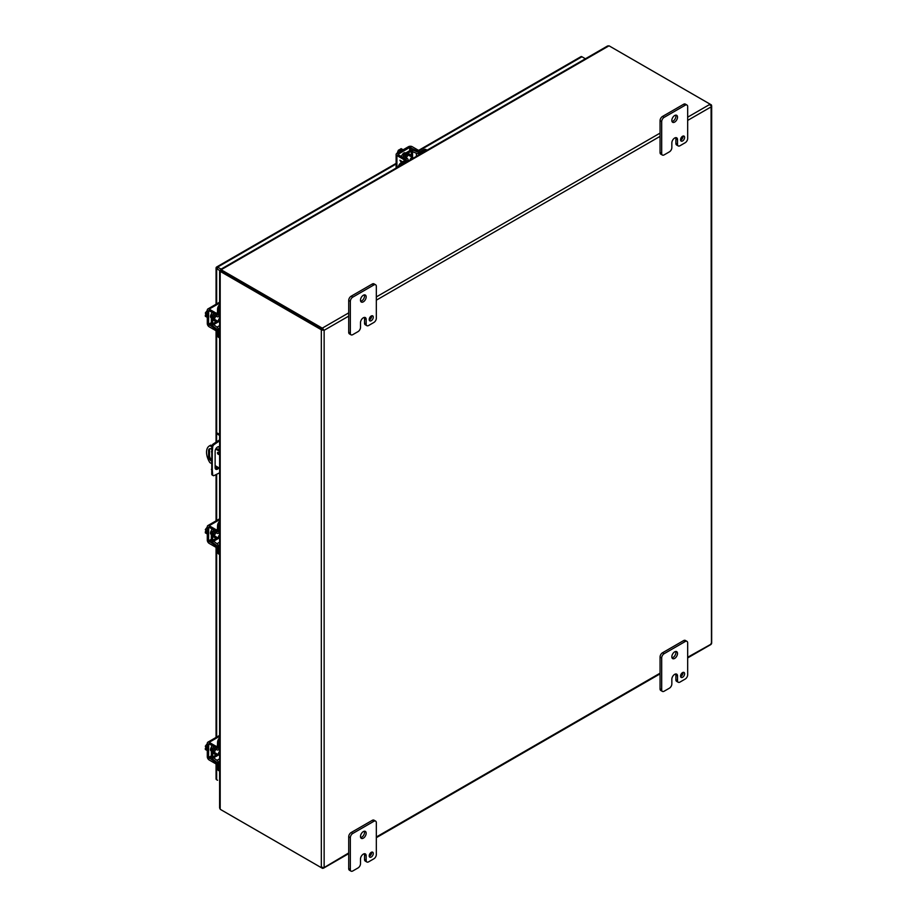 <?xml version="1.0" encoding="UTF-8"?>
<svg xmlns="http://www.w3.org/2000/svg" width="917" height="917" viewBox="0 0 917 917"><rect width="100%" height="100%" fill="white"/><g stroke="black" fill="none" stroke-linecap="round" stroke-linejoin="round"><path stroke-width="1.38" d="M406.403 157.999A3.588 2.063 -60 0 1 410.507 154.755A3.588 2.063 -60 0 1 411.24 156.394A3.588 2.063 -60 0 1 411.229 156.727M405.165 157.265A3.588 2.063 -60 0 1 409.269 154.045L410.507 154.755M407.274 161.621L407.274 160.67L402.437 163.467A4.596 2.648 120 0 0 400.27 165.656M407.274 160.67A2.625 1.513 -0 0 0 408.042 159.592A2.625 1.513 -0 0 0 407.297 158.538L403.365 155.982L411.332 151.167L416.398 153.288A2.625 1.513 -0 0 0 420.078 153.277L424.915 150.48A4.596 2.648 -60 0 1 427.081 150.182L425.981 149.54A4.596 2.648 120 0 0 423.688 149.769L418.851 152.566L413.785 150.434A2.625 1.513 -0 0 0 410.105 150.457L402.391 154.904A2.625 1.513 -0 0 0 401.612 155.982A2.625 1.513 -0 0 0 402.357 157.036L406.3 159.592L401.199 162.745A4.596 2.648 120 0 0 398.173 166.871M408.042 160.051L409.005 160.613A3.588 2.063 -60 0 1 408.042 161.06M218.441 452.551A1.146 0.665 -120 0 0 219.117 453.709L219.094 453.583M219.094 449.96L219.094 447.874A3.45 1.994 120 0 0 218.773 446.671M215.449 468.931A3.45 1.994 120 0 0 218.028 467.315M219.61 472.817L214.142 475.533A2.292 1.33 -60 0 1 213.134 475.579L212.228 475.052A2.292 1.33 -60 0 1 211.758 474.158L211.758 446.568A2.292 1.33 -60 0 1 213.237 444.011L219.61 439.885M218.945 467.83A3.45 1.994 -60 0 1 215.839 469.298A3.45 1.994 -60 0 1 215.128 467.716L215.128 451.21A3.45 1.994 -60 0 1 216.63 447.748A3.45 1.994 -60 0 1 219.289 446.82A3.45 1.994 -60 0 1 219.61 447.106M211.38 451.794L212.285 452.322L212.285 469.894L211.38 469.366M212.285 469.894L212.664 474.685L211.758 474.158M213.134 475.579A2.292 1.33 -60 0 1 212.664 474.685M217.581 441.066L218.487 441.593L219.61 440.939M219.61 434.394L217.489 433.168L216.572 433.684L219.61 435.437M218.487 441.593L214.142 444.527L213.237 444.011M211.758 446.568L212.664 447.095A2.292 1.33 -60 0 1 214.142 444.527M212.664 447.095L212.285 452.322M216.572 433.684L216.572 441.742M216.572 447.805L216.572 448.516M217.581 268.2L216.653 267.661M580.61 57.072A1.983 1.146 60 0 1 580.942 56.659A1.983 1.146 60 0 1 581.94 56.762L585.413 58.768M216.653 303.905L216.653 268.738A1.983 1.146 0 0 1 216.068 267.924A1.983 1.146 0 0 1 216.263 267.432A1.983 1.146 60 0 1 216.595 267.019A1.983 1.146 60 0 1 217.581 267.111L221.066 269.128M216.653 268.738L220.653 271.054M216.263 778.418A1.983 1.146 0 0 0 216.068 778.911A1.983 1.146 0 0 0 216.653 779.725L217.581 780.264M321.798 329.971L322.681 328.458L324.137 330.303L321.798 329.971A1.983 1.146 180 0 1 321.328 329.765L321.328 867.677L220.63 809.539A1.834 1.066 60 0 1 220.195 809.207L220.195 271.466A1.834 1.066 60 0 1 220.63 271.627L321.328 329.765M348.712 852.948L323.632 867.86L321.798 867.883A1.983 1.146 180 0 1 321.328 867.677M687.67 120.414L711.088 106.899L711.454 643.94L710.572 644.445L711.443 642.92M323.197 329.765L324.137 330.303L324.137 867.138L322.681 868.388A1.983 1.146 60 0 1 322.268 868.227L221.57 810.089A1.834 1.066 0 0 1 221.559 810.078M322.681 868.388L323.667 867.883L322.681 868.388L322.406 867.23M687.67 657.26L711.454 643.94M710.297 105.363L711.443 105.008A1.983 1.146 0 0 0 711.088 104.733L710.159 104.194L687.67 117.181M711.443 105.008L711.454 106.097L710.572 104.504A1.983 1.146 -120 0 0 710.159 104.194L609.461 46.056A1.834 1.066 180 0 0 608.945 45.85L607.547 45.988L220.63 269.38L221.203 270.79A1.834 1.066 180 0 0 221.57 271.088L322.429 329.318L221.57 271.088A1.834 1.066 60 0 0 221.135 270.928L220.367 271.1M711.088 106.899L711.454 106.097L711.088 106.899M322.681 328.458A1.983 1.146 -120 0 0 322.268 328.148L221.57 269.999A1.834 1.066 180 0 1 221.203 269.713L608.945 45.85M220.882 271.065L219.633 271.168L219.61 807.923L220.195 809.207M217.352 537.534A3.588 2.063 -60 0 1 217.077 537.706A3.588 2.063 -60 0 1 215.289 537.889A3.588 2.063 -60 0 1 216.045 532.708M215.289 537.889L214.051 537.179A3.588 2.063 -60 0 1 214.796 532.009M219.61 546.452L218.796 546.922L218.796 552.504A4.596 2.648 120 0 0 219.61 554.521M219.61 521.154A4.596 2.648 120 0 0 217.558 525.831L217.375 531.826L213.191 529.694A2.625 1.513 -120 0 0 211.907 529.579A2.625 1.513 -120 0 0 211.357 530.783L211.357 539.689A2.625 1.513 -120 0 0 213.191 542.887L217.558 546.211L217.558 551.793A4.596 2.648 120 0 0 218.51 553.891L219.61 554.533M218.796 546.922A2.625 1.513 -120 0 0 216.962 543.724L212.595 540.4L212.778 531.092L216.962 533.224A2.625 1.513 -120 0 0 218.246 533.327A2.625 1.513 -120 0 0 218.796 532.124L218.796 526.541A4.596 2.648 -60 0 1 219.61 523.573M219.518 532.594A3.588 2.063 -60 0 1 219.599 533.648L218.647 533.098M217.352 320.927A3.588 2.063 -60 0 1 217.077 321.11A3.588 2.063 -60 0 1 215.289 321.282A3.588 2.063 -60 0 1 216.045 316.101M215.289 321.282L214.051 320.572A3.588 2.063 -60 0 1 214.796 315.414M219.61 329.845L218.796 330.315L218.796 335.909A4.596 2.648 120 0 0 219.61 337.926L218.51 337.296A4.596 2.648 120 0 1 217.558 335.186L217.558 329.604L213.191 326.292A2.625 1.513 -120 0 1 211.357 323.093L211.357 314.176A2.625 1.513 -120 0 1 211.907 312.972A2.625 1.513 -120 0 1 213.191 313.087L213.374 312.972M218.796 330.315A2.625 1.513 -120 0 0 216.962 327.117L212.595 323.804L212.778 314.485L216.962 316.617A2.625 1.513 -120 0 0 218.246 316.732A2.625 1.513 -120 0 0 218.796 315.528L218.796 309.946A4.596 2.648 -60 0 1 219.61 306.977M219.61 304.559A4.596 2.648 120 0 0 217.558 309.235L217.375 315.219L213.191 313.087M219.518 315.998A3.588 2.063 -60 0 1 219.599 317.053L218.647 316.503M217.352 754.129A3.588 2.063 -60 0 1 217.077 754.313A3.588 2.063 -60 0 1 215.289 754.485A3.588 2.063 -60 0 1 216.045 749.304M215.289 754.485L214.051 753.774A3.588 2.063 -60 0 1 214.796 748.616M219.61 763.047L218.796 763.529L218.796 769.111A4.596 2.648 120 0 0 219.61 771.128L218.51 770.498A4.596 2.648 120 0 1 217.558 768.4L217.558 762.806L213.191 759.494A2.625 1.513 -120 0 1 211.357 756.296L211.357 747.378A2.625 1.513 -120 0 1 211.907 746.174A2.625 1.513 -120 0 1 213.191 746.289L213.374 746.174M218.796 763.529A2.625 1.513 -120 0 0 216.962 760.319L212.595 757.006L212.778 747.687L216.962 749.819A2.625 1.513 -120 0 0 218.246 749.934A2.625 1.513 -120 0 0 218.796 748.731L218.796 743.148A4.596 2.648 -60 0 1 219.61 740.179M219.61 737.761A4.596 2.648 120 0 0 217.558 742.438L217.375 748.421L213.191 746.289M219.518 749.2A3.588 2.063 -60 0 1 219.599 750.255L218.647 749.705M410.071 159.994A2.247 1.295 -60 0 1 411.618 157.701A2.247 1.295 -60 0 1 412.742 157.586A2.247 1.295 -60 0 1 413.154 158.217M403.148 149.78L401.165 148.646L400.19 149.207L401.428 149.918L400.546 150.422L399.308 149.712L398.345 150.273L400.316 151.42M397.13 153.254L398.345 150.273M400.718 150.331L400.19 149.207M402.815 149.975A4.596 2.648 120 0 0 402.105 150.296A4.596 2.648 120 0 0 401.394 150.789M402.357 154.927A2.579 1.49 -60 0 1 403.927 152.99A2.579 1.49 -60 0 1 405.211 152.852A2.579 1.49 -60 0 1 405.497 153.116M396.901 167.605L396.901 155.535A2.625 1.513 0 0 1 396.133 154.457A2.625 1.513 0 0 1 396.901 153.391L408.478 146.697A2.625 1.513 180 0 1 412.203 146.697L418.461 150.319A2.292 1.33 -120 0 1 419.837 151.981M405.772 160.108A2.292 1.33 -120 0 0 404.397 158.435L397.875 154.457L409.716 147.408L417.235 151.03A2.292 1.33 60 0 1 418.588 152.658M396.901 155.535L403.171 159.157A2.292 1.33 60 0 1 404.546 160.819M401.382 162.641L399.915 160.234L402.746 161.862M401.394 162.641L399.938 160.234M400.569 161.048L402.036 161.896L400.557 161.06L401.612 162.515M219.61 321.856A2.247 1.295 -60 0 1 218.865 321.798A2.247 1.295 -60 0 1 218.395 320.778A2.247 1.295 -60 0 1 219.61 318.291M207.299 314.13L205.328 312.995L207.299 310.45M207.299 317.397L205.328 316.262L205.328 315.139L206.554 315.849L205.328 312.995M205.328 315.139L206.554 315.024M207.299 315.379A4.596 2.648 120 0 0 207.219 316.239A4.596 2.648 120 0 0 207.299 317.018M211.357 317.775A2.579 1.49 -60 0 1 211.002 317.66A2.579 1.49 -60 0 1 210.463 316.468A2.579 1.49 -60 0 1 211.357 314.141M217.558 330.75A2.292 1.33 0 0 1 215.426 330.395L209.156 326.784A2.625 1.513 -120 0 1 207.299 323.563L207.299 310.187A2.625 1.513 60 0 1 207.85 308.983A2.625 1.513 60 0 1 209.156 309.109L219.61 303.08M217.524 329.329A2.292 1.33 180 0 1 215.426 328.974L208.537 324.274L208.721 310.496L215.426 314.164A2.292 1.33 0 0 0 217.558 314.52M217.558 313.087A2.292 1.33 180 0 1 215.426 312.731L209.156 309.109M219.61 538.451A2.247 1.295 -60 0 1 218.865 538.405A2.247 1.295 -60 0 1 218.395 537.373A2.247 1.295 -60 0 1 219.61 534.898M207.299 530.737L205.328 529.59L207.299 527.046M207.299 534.003L205.328 532.857L205.328 531.734L206.554 532.445L205.328 529.59M205.328 531.734L206.554 531.619M207.299 531.986A4.596 2.648 120 0 0 207.219 532.846A4.596 2.648 120 0 0 207.299 533.614M211.357 534.37A2.579 1.49 -60 0 1 211.002 534.256A2.579 1.49 -60 0 1 210.463 533.075A2.579 1.49 -60 0 1 211.357 530.737M217.558 547.357A2.292 1.33 0 0 1 215.426 547.002L209.156 543.38A2.625 1.513 -120 0 1 207.299 540.159L207.299 526.794A2.625 1.513 60 0 1 207.85 525.59A2.625 1.513 60 0 1 209.156 525.716L219.61 519.675M217.524 545.936A2.292 1.33 180 0 1 215.426 545.581L208.537 540.881L208.721 527.103L215.426 530.76A2.292 1.33 0 0 0 217.558 531.115M217.558 529.694A2.292 1.33 180 0 1 215.426 529.338L209.156 525.716M219.61 755.058A2.247 1.295 -60 0 1 218.865 755A2.247 1.295 -60 0 1 218.395 753.98A2.247 1.295 -60 0 1 219.61 751.493M207.299 747.332L205.328 746.197L207.299 743.653M207.299 750.599L205.328 749.464L205.328 748.341L206.554 749.051L205.328 746.197M205.328 748.341L206.554 748.226M207.299 748.581A4.596 2.648 120 0 0 207.219 749.453A4.596 2.648 120 0 0 207.299 750.221M211.357 750.977A2.579 1.49 -60 0 1 211.002 750.863A2.579 1.49 -60 0 1 210.463 749.67A2.579 1.49 -60 0 1 211.357 747.344M217.558 763.953A2.292 1.33 0 0 1 215.426 763.597L209.156 759.987A2.625 1.513 -120 0 1 207.299 756.766L207.299 743.389A2.625 1.513 60 0 1 207.85 742.185A2.625 1.513 60 0 1 209.156 742.323L219.61 736.282M217.524 762.543A2.292 1.33 180 0 1 215.426 762.176L208.537 757.476L208.721 743.698L215.426 747.366A2.292 1.33 0 0 0 217.558 747.722M217.558 746.289A2.292 1.33 180 0 1 215.426 745.934L209.156 742.323M680.597 140.186A2.866 1.662 120 0 0 683.005 136.495A2.866 1.662 120 0 0 682.97 136.083M680.563 139.774A2.866 1.662 120 0 0 681.159 141.092A2.866 1.662 120 0 0 683.371 140.324A2.866 1.662 120 0 0 684.621 137.435A2.866 1.662 120 0 0 684.025 136.117A2.866 1.662 120 0 0 681.812 136.885A2.866 1.662 120 0 0 680.563 139.774M672.023 121.514A4.023 2.315 120 0 0 675.898 116.218A4.023 2.315 120 0 0 675.703 115.141M671.829 120.436A4.023 2.315 120 0 0 672.665 122.282A4.023 2.315 120 0 0 675.76 121.204A4.023 2.315 120 0 0 677.514 117.158A4.023 2.315 120 0 0 676.689 115.313A4.023 2.315 120 0 0 673.594 116.39A4.023 2.315 120 0 0 671.829 120.436M664.114 154.893A3.45 1.994 -60 0 1 662.395 155.065A3.45 1.994 -60 0 1 661.684 153.494L661.684 121.606A3.45 1.994 -60 0 1 664.114 117.387L685.228 105.203A3.45 1.994 -60 0 1 686.959 105.031A3.45 1.994 -60 0 1 687.67 106.613L687.67 138.49A3.45 1.994 -60 0 1 685.228 142.708L679.956 145.757A3.45 1.994 -60 0 1 678.225 145.929A3.45 1.994 -60 0 1 677.514 144.347L677.514 139.659A4 2.315 120 0 0 676.689 137.825A4 2.315 120 0 0 674.683 138.031A4 2.315 120 0 0 671.84 142.937L671.84 147.626A3.45 1.994 -60 0 1 669.41 151.844L664.114 154.893M661.684 153.494L660.057 152.554L660.057 120.677L661.684 121.606M660.057 152.554A3.45 1.994 120 0 0 660.779 154.125L662.395 155.065M677.514 139.659L675.886 138.731A4 2.315 120 0 0 675.703 137.653M675.886 138.731L675.886 143.419A3.45 1.994 120 0 0 676.608 144.989L678.225 145.929M686.959 105.031L685.331 104.091A3.45 1.994 120 0 0 683.612 104.263L685.228 105.203M664.114 117.387L662.498 116.459L683.612 104.263M662.498 116.459A3.45 1.994 120 0 0 660.057 120.677M369.253 319.941A2.866 1.662 120 0 0 371.649 316.25A2.866 1.662 120 0 0 371.614 315.838M369.219 319.529A2.866 1.662 120 0 0 369.815 320.847A2.866 1.662 120 0 0 372.027 320.079A2.866 1.662 120 0 0 373.276 317.19A2.866 1.662 120 0 0 372.68 315.872A2.866 1.662 120 0 0 370.468 316.64A2.866 1.662 120 0 0 369.219 319.529M360.679 301.269A4.023 2.315 120 0 0 364.553 295.973A4.023 2.315 120 0 0 364.358 294.896M360.484 300.191A4.023 2.315 120 0 0 361.321 302.037A4.023 2.315 120 0 0 364.416 300.959A4.023 2.315 120 0 0 366.17 296.913A4.023 2.315 120 0 0 365.344 295.068A4.023 2.315 120 0 0 362.238 296.145A4.023 2.315 120 0 0 360.484 300.191M352.77 334.648A3.45 1.994 -60 0 1 351.051 334.82A3.45 1.994 -60 0 1 350.34 333.249L350.34 301.361A3.45 1.994 -60 0 1 352.77 297.142L373.884 284.958A3.45 1.994 -60 0 1 375.615 284.786A3.45 1.994 -60 0 1 376.325 286.368L376.325 318.245A3.45 1.994 -60 0 1 373.884 322.463L368.6 325.512A3.45 1.994 -60 0 1 366.88 325.684A3.45 1.994 -60 0 1 366.17 324.102L366.17 319.414A4 2.315 120 0 0 365.344 317.58A4 2.315 120 0 0 363.338 317.786L363.327 317.786A4 2.315 120 0 0 360.496 322.692L360.496 327.38A3.45 1.994 -60 0 1 358.066 331.599L352.77 334.648M350.34 333.249L348.712 332.309L348.712 300.432L350.34 301.361M348.712 332.309A3.45 1.994 120 0 0 349.423 333.88L351.051 334.82M366.17 319.414L364.542 318.474A4 2.315 120 0 0 364.358 317.408M364.542 318.474L364.542 323.162A3.45 1.994 120 0 0 365.264 324.744L366.88 325.684M375.615 284.786L373.987 283.846A3.45 1.994 120 0 0 372.268 284.018L373.884 284.958M352.77 297.142L351.154 296.202L372.268 284.018M351.154 296.202A3.45 1.994 120 0 0 348.712 300.432M680.597 676.517A2.866 1.662 120 0 0 683.005 672.826A2.866 1.662 120 0 0 682.97 672.413M680.563 676.104A2.866 1.662 120 0 0 681.159 677.422A2.866 1.662 120 0 0 683.371 676.654A2.866 1.662 120 0 0 684.621 673.766A2.866 1.662 120 0 0 684.025 672.448A2.866 1.662 120 0 0 681.812 673.216A2.866 1.662 120 0 0 680.563 676.104M672.023 657.844A4.023 2.315 120 0 0 675.898 652.549A4.023 2.315 120 0 0 675.703 651.471M671.829 656.767A4.023 2.315 120 0 0 672.665 658.612A4.023 2.315 120 0 0 675.76 657.535A4.023 2.315 120 0 0 677.514 653.489A4.023 2.315 120 0 0 676.689 651.643A4.023 2.315 120 0 0 673.594 652.721A4.023 2.315 120 0 0 671.829 656.767M664.114 691.223A3.45 1.994 -60 0 1 662.395 691.395A3.45 1.994 -60 0 1 661.684 689.825L661.684 657.936A3.45 1.994 -60 0 1 664.114 653.718L685.228 641.533A3.45 1.994 -60 0 1 686.959 641.361A3.45 1.994 -60 0 1 687.67 642.943L687.67 674.82A3.45 1.994 -60 0 1 685.228 679.038L679.956 682.088A3.45 1.994 -60 0 1 678.225 682.259A3.45 1.994 -60 0 1 677.514 680.678L677.514 675.989A4 2.315 120 0 0 676.689 674.155A4 2.315 120 0 0 674.683 674.35A4 2.315 120 0 0 671.84 679.268L671.84 683.956A3.45 1.994 -60 0 1 669.41 688.174L664.114 691.223M661.684 689.825L660.057 688.885L660.057 657.008L661.684 657.936M660.057 688.885A3.45 1.994 120 0 0 660.779 690.455L662.395 691.395M677.514 675.989L675.886 675.05A4 2.315 120 0 0 675.703 673.984M675.886 675.05L675.886 679.738A3.45 1.994 120 0 0 676.608 681.32L678.225 682.259M686.959 641.361L685.331 640.421A3.45 1.994 120 0 0 683.612 640.593L685.228 641.533M664.114 653.718L662.498 652.778L683.612 640.593M662.498 652.778A3.45 1.994 120 0 0 660.057 657.008M217.501 452.929A1.146 0.665 60 0 1 219.129 453.869A1.146 0.665 60 0 1 217.501 452.929M211.38 463.463L209.844 462.581A13.778 7.955 60 0 1 206.543 452.23A13.778 7.955 60 0 1 209.397 445.926L210.325 445.387A13.778 7.955 60 0 1 210.772 445.158L211.919 445.822M209.397 445.926A13.778 7.955 60 0 1 209.844 445.696L210.772 445.158M209.924 448.677A4.012 2.315 -120 0 0 209.512 450.144L209.512 455.589A4.012 2.315 -120 0 0 211.38 459.749M216.183 448.287L219.61 450.27M211.38 461.033A4.012 2.315 60 0 1 208.572 456.127L208.572 450.683A4.012 2.315 60 0 1 209.408 448.849A4.012 2.315 60 0 1 211.575 449.147M219.61 468.22L215.128 465.63M219.61 451.347L215.69 449.078M211.747 446.797L209.844 445.696M369.253 856.272A2.866 1.662 120 0 0 371.649 852.581A2.866 1.662 120 0 0 371.614 852.168M369.219 855.859A2.866 1.662 120 0 0 369.815 857.177A2.866 1.662 120 0 0 372.027 856.409A2.866 1.662 120 0 0 373.276 853.521A2.866 1.662 120 0 0 372.68 852.202A2.866 1.662 120 0 0 370.468 852.97A2.866 1.662 120 0 0 369.219 855.859M360.679 837.599A4.023 2.315 120 0 0 364.553 832.304A4.023 2.315 120 0 0 364.358 831.226M360.484 836.522A4.023 2.315 120 0 0 361.321 838.356A4.023 2.315 120 0 0 364.416 837.29A4.023 2.315 120 0 0 366.17 833.244A4.023 2.315 120 0 0 365.344 831.398A4.023 2.315 120 0 0 362.238 832.476A4.023 2.315 120 0 0 360.484 836.522M352.77 870.978A3.45 1.994 -60 0 1 351.051 871.15A3.45 1.994 -60 0 1 350.34 869.568L350.34 837.691A3.45 1.994 -60 0 1 352.77 833.473L373.884 821.288A3.45 1.994 -60 0 1 375.615 821.116A3.45 1.994 -60 0 1 376.325 822.687L376.325 854.575A3.45 1.994 -60 0 1 373.884 858.793L368.6 861.842A3.45 1.994 -60 0 1 366.88 862.014A3.45 1.994 -60 0 1 366.17 860.433L366.17 855.744A4 2.315 120 0 0 365.344 853.91A4 2.315 120 0 0 363.338 854.105L363.327 854.117A4 2.315 120 0 0 360.496 859.023L360.496 863.711A3.45 1.994 -60 0 1 358.066 867.929L352.77 870.978M350.34 869.568L348.712 868.64L348.712 836.751L350.34 837.691M348.712 868.64A3.45 1.994 120 0 0 349.423 870.21L351.051 871.15M366.17 855.744L364.542 854.804A4 2.315 120 0 0 364.358 853.738M364.542 854.804L364.542 859.493A3.45 1.994 120 0 0 365.264 861.074L366.88 862.014M375.615 821.116L373.987 820.176A3.45 1.994 120 0 0 372.268 820.348L373.884 821.288M352.77 833.473L351.154 832.533L372.268 820.348M351.154 832.533A3.45 1.994 120 0 0 348.712 836.751M402.437 163.467L401.199 162.745M424.915 150.48L423.688 149.769M416.398 153.288L416.398 156.349M420.078 154.216L420.078 153.277M412.57 151.156L412.57 157.495M411.332 156.784L411.332 151.167M403.618 155.626L403.618 156.337M406.048 159.948L406.048 159.237M217.581 267.111L396.133 164.028M419.058 150.789L581.94 56.762M216.653 779.725L216.653 763.964M216.653 737.108L216.653 547.369M216.653 520.501L216.653 474.341M216.653 468.598L216.653 466.512M216.653 433.649L216.653 330.762M660.057 673.193L376.325 837.015M324.137 330.303L348.712 316.113M376.325 300.168L660.057 136.358M660.057 133.114L376.325 296.936M348.712 312.869L322.268 328.148M220.63 271.627L221.57 269.999M221.043 270.939L220.091 271.134L220.848 271.375M221.203 270.504L220.665 269.369M218.796 552.504L217.558 551.793M218.796 526.541L217.558 525.831M219.61 542.199L216.962 543.724M219.61 531.654L218.796 532.124M213.214 531.126L212.595 531.493M212.595 540.4L217.455 537.591M218.693 538.313L213.202 541.477M217.558 531.424L216.951 531.78M218.796 335.909L217.558 335.186M218.796 309.946L217.558 309.235M219.61 325.592L216.962 327.117M219.61 315.058L218.796 315.528M213.214 314.531L212.595 314.886M212.595 323.804L217.455 320.996M218.693 321.707L213.202 324.87M217.558 314.829L216.951 315.184M218.796 769.111L217.558 768.4M218.796 743.148L217.558 742.438M219.61 758.795L216.962 760.319M219.61 748.261L218.796 748.731M213.214 747.733L212.595 748.089M212.595 757.006L217.455 754.198M218.693 754.909L213.202 758.072M217.558 748.031L216.951 748.387M417.235 151.03L418.461 150.319M403.171 159.157L404.397 158.435M410.965 147.408L410.965 150.124M409.716 150.675L409.716 147.408M398.138 154.824L398.138 154.102M215.426 314.164L215.426 312.731M215.426 330.395L215.426 328.974M209.156 310.542L208.537 310.897M211.357 322.646L208.537 324.274M211.506 323.999L209.156 325.352M215.426 530.76L215.426 529.338M215.426 547.002L215.426 545.581M209.156 527.137L208.537 527.504M211.357 539.242L208.537 540.881M211.506 540.606L209.156 541.958M215.426 747.366L215.426 745.934M215.426 763.597L215.426 762.176M209.156 743.744L208.537 744.1M211.357 755.849L208.537 757.476M211.506 757.201L209.156 758.554M675.886 143.419L677.514 144.347M364.542 323.162L366.17 324.102M675.886 679.738L677.514 680.678M208.572 450.683L209.512 450.144M209.512 455.589L208.572 456.127M364.542 859.493L366.17 860.433M408.042 161.174L408.042 159.592M401.612 156.83L401.612 155.982M580.942 56.659L418.588 150.399M396.133 163.364L216.595 267.019M216.068 267.924L216.068 304.238M216.068 330.659L216.068 442.086M216.068 466.18L216.068 468.851M216.068 474.616L216.068 520.833M216.068 547.266L216.068 737.44M216.068 763.861L216.068 778.911M323.518 868.17L348.712 853.624M376.325 837.679L660.057 673.869M687.67 657.925L710.881 644.525M711.672 643.161L711.672 105.856M221.18 270.71L220.859 269.793L221.455 270.32M219.61 532.548L218.246 533.327M212.641 529.155L211.907 529.579M219.61 315.941L218.246 316.732M212.641 312.548L211.907 312.972M219.61 749.143L218.246 749.934M212.641 745.75L211.907 746.174M404.408 152.784L405.234 153.265M408.432 155.111L412.742 157.586M396.133 154.457L396.133 168.052M210.532 316.995L211.357 317.465M214.555 319.322L218.865 321.798M219.61 302.186L207.85 308.983M210.532 533.591L211.357 534.072M214.555 535.918L218.865 538.405M219.61 518.793L207.85 525.59M210.532 750.198L211.357 750.679M214.555 752.525L218.865 755M219.61 735.388L207.85 742.185"/></g></svg>
